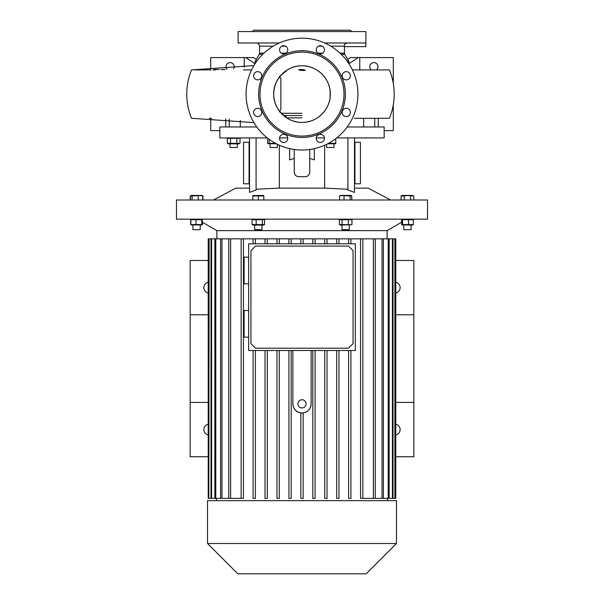 <?xml version="1.0" encoding="UTF-8"?>
<svg xmlns="http://www.w3.org/2000/svg" width="604" height="604" viewBox="0 0 604 604"><rect width="100%" height="100%" fill="white"/><g stroke="black" fill="none" stroke-linecap="round" stroke-linejoin="round"><path stroke-width="0.91" d="M411.075 225.096L411.075 229.656L403.766 229.656L403.766 225.096M401.479 224.567L413.363 224.567L412.623 225.096L401.856 224.922L401.479 219.682L402.219 219.161M401.479 219.682L413.363 219.682L412.623 219.161M402.574 224.567L402.574 219.682M408.515 224.567L408.515 219.682M413.363 224.567L413.363 219.682M302 219.161L427.519 219.161L427.519 199.992L176.481 199.992L176.481 219.161L302 219.161M216.874 238.837L216.874 230.622L387.126 230.622L401.479 222.332M191.4 219.682L202.31 219.682L201.759 219.682L201.759 224.567L190.849 224.567L190.849 219.682M191.06 224.945L190.637 224.567L190.637 219.682L191.06 219.312M339.365 224.567L340.46 225.096L351.709 224.703L339.365 224.567L339.365 219.682L351.966 219.682L350.871 219.161M252.102 224.567L253.129 225.096L263.54 225.096L264.56 224.567L252.102 224.567L252.102 219.682L264.56 219.682L263.54 219.161M262.4 224.567L262.4 219.682M256.172 224.567L256.172 219.682M253.129 219.161L252.102 219.682M264.56 224.567L264.56 219.682M254.684 225.096L254.684 229.656L261.985 229.656L261.985 225.096M339.365 219.682L340.46 219.161M351.966 224.567L351.966 219.682M349.316 225.096L349.316 229.656L342.015 229.656L342.015 225.096M342.038 224.567L342.038 219.682M348.342 224.567L348.342 219.682M202.521 224.567L202.521 222.332M196.028 224.567L196.028 219.682M202.076 224.952L191.083 224.952M190.849 224.567L191.4 224.567M202.31 224.567L201.759 224.567L202.31 224.567L202.31 219.682M200.234 225.096L200.234 229.656L192.925 229.656L192.925 225.096L192.925 229.656M347.919 189.248L324.635 188.123L279.365 188.123L279.365 145.224M390.501 199.992L368.183 188.123L354.488 188.123M354.488 137.916L354.488 192.404L347.919 190.011L347.919 137.916M413.748 199.992L413.748 195.945L407.421 195.553L404.257 195.945L404.257 199.992M413.748 195.945L412.623 195.424L402.219 195.424L401.094 195.945L404.257 195.945M410.584 199.992L410.584 195.945M401.094 199.992L401.094 195.945M403.427 195.643L402.679 195.553M314.322 148.637L314.322 159.886L309.761 158.452L309.761 172.148C309.49 174.918 307.972 176.444 305.194 176.715L298.806 176.715C296.036 176.444 294.518 174.926 294.239 172.148L294.239 158.452L289.678 159.886L289.678 148.637M256.081 189.248L279.365 188.123M249.512 183.79L243.578 183.79L243.578 142.25L249.512 142.25M249.052 183.79L249.052 142.25M256.081 137.916L256.081 190.011L249.512 192.404L249.512 137.916M308.923 174.782L308.327 175.47M307.376 176.157L306.915 176.376M306.054 176.632L305.194 176.715M297.915 176.625L296.685 176.187M295.582 175.379L295.024 174.707M295.009 174.684L294.767 174.269M294.646 174.028L294.239 172.148M316.254 137.916L324.423 137.916M336.73 137.916L384.159 137.916L384.159 126.961L347.232 126.961M256.768 126.961L219.841 126.961L219.841 137.916L267.27 137.916M279.577 137.916L287.746 137.916M228.486 137.916L227.361 138.437L239.358 138.135M294.239 149.467L294.239 158.452M309.761 149.467L309.761 158.452M249.512 188.123L235.817 188.123L213.499 199.992M363.683 126.961L363.683 118.293M374.774 126.961L374.774 118.293M378.263 126.961L378.263 118.293M225.737 126.961L225.737 118.799M229.226 126.961L229.226 119.101M240.317 120.445L240.317 126.961M360.973 69.905L389.421 69.905C392.585 77.659 394.178 85.723 394.193 94.096C394.178 102.469 392.585 110.532 389.429 118.293L354.329 118.293M302 150.011A55.915 55.915 0 0 0 357.915 94.096A55.915 55.915 0 0 0 302 38.188A55.915 55.915 0 0 0 246.085 94.096A55.915 55.915 0 0 0 302 150.011M320.339 134.269A4.107 4.107 0 0 0 316.232 138.376A4.107 4.107 0 0 0 320.339 142.484A4.107 4.107 0 0 0 324.446 138.376A4.107 4.107 0 0 0 320.339 134.269M350.388 112.442A4.107 4.107 0 0 0 346.273 108.335A4.107 4.107 0 0 0 342.166 112.442A4.107 4.107 0 0 0 346.273 116.549A4.107 4.107 0 0 0 350.388 112.442M350.388 75.757A4.107 4.107 0 0 0 346.273 71.65A4.107 4.107 0 0 0 342.166 75.757A4.107 4.107 0 0 0 346.273 79.864A4.107 4.107 0 0 0 350.388 75.757M320.339 45.715A4.107 4.107 0 0 0 316.232 49.822A4.107 4.107 0 0 0 320.339 53.93A4.107 4.107 0 0 0 324.446 49.822A4.107 4.107 0 0 0 320.339 45.715M283.661 45.715A4.107 4.107 0 0 0 279.554 49.822A4.107 4.107 0 0 0 283.661 53.93A4.107 4.107 0 0 0 287.768 49.822A4.107 4.107 0 0 0 283.661 45.715M257.727 71.65A4.107 4.107 0 0 0 253.612 75.757A4.107 4.107 0 0 0 257.727 79.864A4.107 4.107 0 0 0 261.834 75.757A4.107 4.107 0 0 0 257.727 71.65M261.834 112.442A4.107 4.107 0 0 0 257.727 108.335A4.107 4.107 0 0 0 253.612 112.442A4.107 4.107 0 0 0 257.727 116.549A4.107 4.107 0 0 0 261.834 112.442M287.768 138.376A4.107 4.107 0 0 0 283.661 134.269A4.107 4.107 0 0 0 279.554 138.376A4.107 4.107 0 0 0 283.661 142.484A4.107 4.107 0 0 0 287.768 138.376M302 50.736A43.36 43.36 0 0 0 258.64 94.096A43.36 43.36 0 0 0 302 137.463A43.36 43.36 0 0 0 345.36 94.096A43.36 43.36 0 0 0 302 50.736M302 136.089A41.993 41.993 0 0 0 343.993 94.096A41.993 41.993 0 0 0 302 52.11A41.993 41.993 0 0 0 260.007 94.096A41.993 41.993 0 0 0 302 136.089M302 122.401A28.297 28.297 0 0 0 330.297 94.096A28.297 28.297 0 0 0 302 65.798A28.297 28.297 0 0 0 273.703 94.096A28.297 28.297 0 0 0 302 122.401C286.877 122.786 273.31 109.218 273.703 94.096C273.31 78.981 286.877 65.413 302 65.798C317.123 65.413 330.69 78.981 330.297 94.096C330.69 109.218 317.123 122.786 302 122.401M305.352 70.306C303.148 69.354 300.913 69.203 298.648 69.845C300.875 70.532 303.11 70.683 305.352 70.306M279.425 111.899L280.875 109.618L280.875 78.58L279.425 76.3M393.287 104.817L393.287 130.615L384.159 130.615M393.287 83.382L393.287 57.584L350.38 57.584L347.678 59.381M376.466 69.905A4.107 4.107 0 0 0 373.884 62.605A4.107 4.107 0 0 0 371.301 69.905M359.78 69.905L359.78 57.584M349.014 63.692L358.18 57.584M389.429 69.905L352.94 69.905M355.311 69.905L358.753 69.905M210.713 118.293L210.713 130.615L219.841 130.615M210.713 69.905L210.713 57.584L253.62 57.584L256.322 59.381M226.923 69.301A4.107 4.107 0 0 1 230.116 62.605A4.107 4.107 0 0 1 233.748 68.622M244.22 67.142L244.22 57.584M254.986 63.692L245.82 57.584M253.907 65.587L191.521 69.905C188.357 77.659 186.772 85.723 186.757 94.096C186.772 102.469 188.357 110.532 191.521 118.293L253.907 122.612M195.017 69.905L211.098 69.905M213.212 69.905L214.73 69.905M243.518 69.905L251.589 69.905M209.248 118.293L211.559 118.293M214.775 69.905L215.198 69.905M219.411 69.452L213.62 69.452L213.62 69.905M221.781 69.452L222.816 69.452M347.24 42.982C344.861 43.752 343.91 44.817 344.378 46.176L344.446 46.629L344.378 46.176L330.796 46.176M365.707 44.485L365.896 46.629L344.446 46.629L344.446 53.175L340.097 53.175M279.35 42.982L238.104 42.982L238.104 31.567L365.896 31.567L365.896 46.629M324.65 42.982L365.609 42.982M225.111 69.452L221.17 69.717M252.253 31.567L253.62 30.2L350.38 30.2L351.747 31.567M281.479 113.273L302 113.273M334.42 143.616L335.771 143.329L330.297 143.329L330.297 142.325M335.771 143.329L335.771 138.656M335.771 143.722L327.519 143.85M326.643 144.288L326.643 147.504L333.944 147.504L333.944 143.85M328.938 143.616L327.768 143.722M230.524 143.329L227.361 143.329L228.486 143.85L238.89 143.85L240.014 143.329L230.524 143.329L230.524 138.437M236.851 143.329L236.851 138.437L237.682 138.135M227.361 143.329L227.361 138.437M228.153 143.616L228.946 143.722M229.739 138.15L228.946 138.044M237.636 143.616L238.429 143.722M239.222 138.15L238.429 138.044M240.014 143.329L240.014 138.437M230.033 143.85L230.033 147.504L237.342 147.504L237.342 143.85L237.342 147.504M354.948 144.537L354.948 183.79L360.422 183.79L360.422 142.25L354.948 142.25L354.948 144.537L354.488 144.537M354.488 142.25L354.948 142.25M354.948 183.79L354.488 183.79M190.252 199.992L190.252 195.945L190.705 195.764M202.461 195.764L202.906 195.945L202.906 199.992M192.11 199.992L192.11 195.945L200.453 195.553L202.687 195.945L201.781 195.424L191.377 195.424L190.252 195.945M198.218 199.992L198.218 195.945M190.471 199.992L190.471 195.945L191.377 195.424M190.471 195.945L192.11 195.945M202.687 199.992L202.687 195.945M279.811 139.818L279.811 138.437M276.481 143.85L268.033 143.631L267.595 143.329L267.761 138.301M275.341 143.329L269.233 143.329L269.233 139.403M269.233 143.329L267.595 143.329M270.056 143.85L270.056 147.504L277.357 147.504L277.357 144.288M350.139 195.945L351.777 195.945L350.871 195.424L340.46 195.424L339.561 195.945L341.796 195.553L350.139 195.945L350.139 199.992M351.777 199.992L351.777 195.945M344.031 199.992L344.031 195.945M339.561 199.992L339.561 195.945M258.331 195.945L263.812 195.945L263.54 195.424L252.857 195.553L252.857 195.945L258.331 195.945L258.331 199.992M263.812 199.992L263.812 195.945M252.857 199.992L252.857 195.945M256.972 195.658L255.598 195.553M262.453 195.658L261.071 195.553M291.196 243.805L291.196 238.837L288.916 238.837L288.916 243.805L288.916 238.837L276.979 238.837L276.979 243.805L276.979 238.837L265.035 238.837L265.035 243.805L265.035 238.837L253.091 238.837L253.091 243.805L253.091 238.837L208.214 238.837L208.214 498.376L208.825 498.376L208.825 238.837M291.196 238.837L373.378 238.837L373.378 498.376L375.265 498.376L375.265 238.837L373.378 238.837M375.265 238.837L382.038 238.837L382.038 498.376L383.389 498.376L383.389 238.837L382.038 238.837M383.389 238.837L388.206 238.837L388.206 498.376L389.15 498.376L389.15 238.837L388.206 238.837M389.15 238.837L392.396 238.837L392.396 498.376L392.993 498.376L392.993 238.837L392.396 238.837M392.993 238.837L394.88 238.837L394.88 498.376L394.88 238.837M395.175 498.376L395.786 498.376L395.786 238.837L395.175 238.837M360.565 498.376L360.565 238.837L360.565 498.376L373.378 498.376M348.621 498.376L348.621 350.494L348.621 498.376L350.909 498.376L350.909 350.494M336.685 498.376L336.685 350.494L336.685 498.376L338.965 498.376L338.965 350.494M324.741 498.376L324.741 350.494L324.741 498.376L327.021 498.376L327.021 350.494M312.804 498.376L312.804 350.494L312.804 498.376L315.084 498.376L315.084 350.494M292.872 350.494L292.872 403.842C293.265 408.855 295.93 411.875 300.86 412.894L300.86 498.376L303.14 498.376L303.14 412.894C308.07 411.875 310.735 408.855 311.128 403.842L311.128 350.494M302 407.949A4.107 4.107 0 0 0 306.107 403.842A4.107 4.107 0 0 0 302 399.735A4.107 4.107 0 0 0 297.893 403.842A4.107 4.107 0 0 0 302 407.949M292.872 403.842A9.128 9.128 0 0 0 302 412.97A9.128 9.128 0 0 0 311.128 403.842M395.786 402.415L413.823 402.415L413.823 456.73L395.786 456.73M395.786 314.782L413.823 314.782L413.823 402.415M395.786 260.467L413.823 260.467L413.823 314.782M209.12 238.837L208.825 498.376M211.604 238.837L211.604 498.376L211.007 498.376L211.007 238.837M215.794 238.837L215.794 498.376L214.85 498.376L214.85 238.837M221.962 238.837L221.962 498.376L220.611 498.376L220.611 238.837M230.622 238.837L230.622 498.376L228.735 498.376L228.735 238.837M208.214 314.782L190.177 314.782L190.177 456.73L208.214 456.73M208.214 402.415L190.177 402.415M208.214 260.467L190.177 260.467L190.177 314.782M312.804 243.805L312.804 238.837L312.804 243.805M315.084 238.837L315.084 243.805M324.741 243.805L324.741 238.837L324.741 243.805M327.021 238.837L327.021 243.805M336.685 243.805L336.685 238.837L336.685 243.805M338.965 238.837L338.965 243.805M348.621 243.805L348.621 238.837L348.621 243.805M350.909 238.837L350.909 243.805M362.845 238.837L362.845 498.376M279.259 243.805L279.259 238.837M267.315 243.805L267.315 238.837M255.379 243.805L255.379 238.837M241.155 238.837L241.155 498.376L241.155 238.837M243.435 238.837L243.435 498.376L230.622 498.376M375.265 498.376L382.038 498.376M383.389 498.376L388.206 498.376M389.15 498.376L392.396 498.376M392.993 498.376L394.88 498.376M300.86 243.805L300.86 238.837M303.14 243.805L303.14 238.837M228.735 498.376L221.962 498.376M220.611 498.376L215.794 498.376M214.85 498.376L211.604 498.376M211.007 498.376L209.12 498.376M302 500.663L396.481 500.663L396.481 543.502L207.519 543.502L207.519 500.663L302 500.663M207.519 543.502L237.817 573.8L366.183 573.8L396.481 543.502M288.916 498.376L288.916 350.494L288.916 498.376L291.196 498.376L291.196 350.494M276.979 498.376L276.979 350.494L276.979 498.376L279.259 498.376L279.259 350.494M265.035 498.376L265.035 350.494L265.035 498.376L267.315 498.376L267.315 350.494M253.091 498.376L253.091 350.494L253.091 498.376L255.379 498.376L255.379 350.494M248.659 243.805L248.659 350.494L355.341 350.494L355.341 243.805L248.659 243.805M248.659 257.145L244.091 257.145L244.091 283.812L248.659 283.812M248.659 310.486L244.091 310.486L244.091 337.16L248.659 337.16M353.061 250.652L348.5 246.085L255.5 246.085L250.939 250.652L250.939 343.646L255.5 348.214L348.5 348.214L353.061 343.646L353.061 250.652M208.214 282.264A5.474 5.474 0 0 0 208.214 292.978M208.214 424.212A5.474 5.474 0 0 0 208.214 434.925M395.786 434.925A5.474 5.474 0 0 0 395.786 424.212M395.786 292.978A5.474 5.474 0 0 0 395.786 282.264M284.22 115.553L302 115.553M302 117.833L286.59 117.833M324.635 188.123L324.635 145.224M249.512 144.537L249.052 144.537M249.052 181.502L249.512 181.502M349.014 63.835L349.014 62.303L347.995 62.303M347.179 61.163L348.704 61.163L349.014 62.303M348.704 61.163L344.756 54.315L341.29 54.315M262.71 54.315L259.244 54.315L255.296 61.163L256.821 61.163M256.005 62.303L254.986 62.303L255.296 61.163M317.968 53.175L322.71 53.175M322.226 46.176L318.451 46.176M285.549 46.176L281.774 46.176M273.204 46.176L259.554 46.176C259.365 44.235 258.301 43.171 256.36 42.982M259.244 54.315L259.554 53.175L263.903 53.175M281.29 53.175L286.032 53.175M216.081 69.452L216.081 69.905M354.488 181.502L354.948 181.502M387.126 238.837L387.126 230.622M286.13 71.529C287.043 70.721 274.095 76.972 273.703 94.096C274.095 111.227 287.043 117.478 286.13 116.67L284.076 115.998M330.086 97.569L330.078 90.562M344.756 54.315L344.446 53.175M254.986 63.835L254.986 62.303M259.554 53.175L259.554 46.176M238.89 143.85L239.358 143.631M201.781 195.424L202.906 195.945M412.623 195.424L413.091 195.643M387.579 500.663L387.579 498.376M216.874 230.622L202.31 222.212M216.421 500.663L216.421 498.376"/></g></svg>
